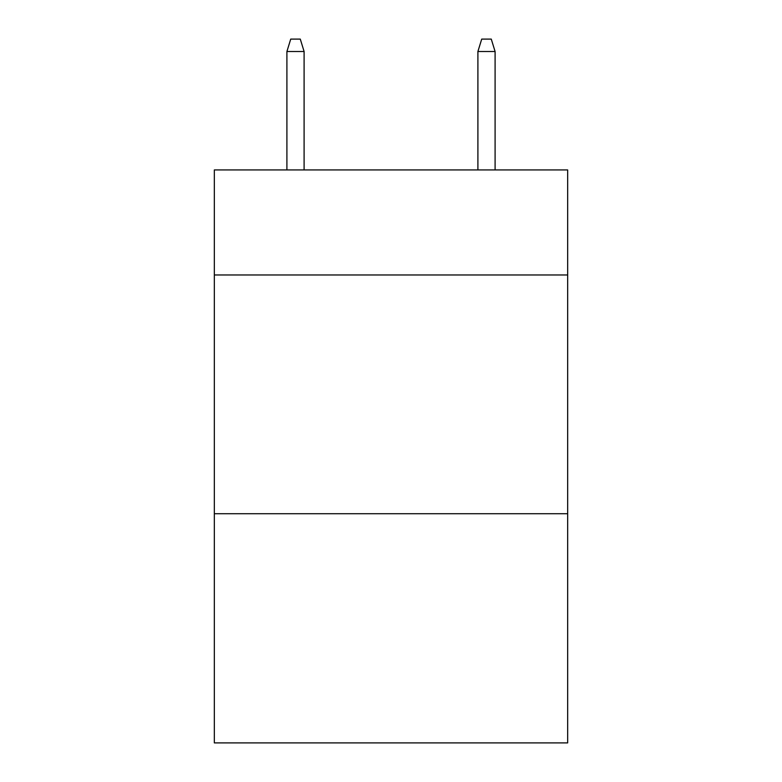 <?xml version="1.0" encoding="UTF-8"?>
<svg xmlns="http://www.w3.org/2000/svg" width="782" height="782" viewBox="0 0 782 782"><rect width="100%" height="100%" fill="white"/><g stroke="black" fill="none" stroke-linecap="round" stroke-linejoin="round"><path stroke-width="1.17" d="M567.664 274.971L567.664 169.929L214.336 169.929L214.336 274.971L567.664 274.971L567.664 742.9L214.336 742.9L214.336 274.971M567.664 513.715L214.336 513.715M304.1 169.929L304.1 51.514L286.906 51.514L286.906 169.929M286.906 51.514L290.728 39.1L300.278 39.1L304.1 51.514M477.9 51.514L481.722 39.1L491.272 39.1L495.094 51.514L477.9 51.514L477.9 169.929M495.094 51.514L495.094 169.929"/></g></svg>
